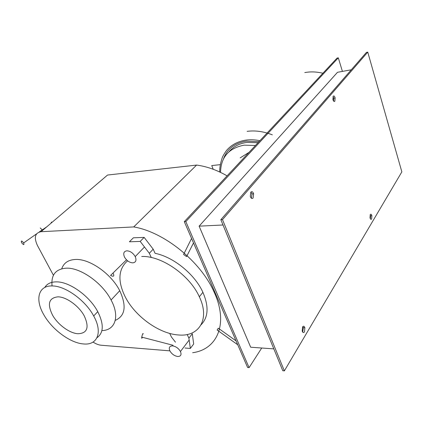 <?xml version="1.0" encoding="UTF-8"?>
<svg xmlns="http://www.w3.org/2000/svg" width="423" height="423" viewBox="0 0 423 423"><rect width="100%" height="100%" fill="white"/><g stroke="black" fill="none" stroke-linecap="round" stroke-linejoin="round"><path stroke-width="0.63" d="M220.351 164.642L211.743 165.583L213.229 169.274M259.04 141.636L246.308 141.145C234.739 143.022 227.14 148.917 223.513 158.831M258.025 142.725L246.789 142.435C239.312 143.492 233.427 146.554 229.134 151.63M255.46 145.475L244.182 145.158C228.748 148.124 220.864 157.203 220.542 172.394M142.186 337.861L141.71 338.273L141.737 337.115C142.488 333.948 142.99 332.885 143.249 333.937M185.015 348.023L190.345 348.436L193.681 343.978L192.291 333.736L188.901 338.178L187.183 334.493M190.345 348.436L188.901 338.178M169.713 333.419L171.426 337.004L175.476 342.175M172.589 345.887C169.459 345.982 168.566 347.658 169.903 350.91C171.786 354.056 174.376 355.917 177.681 356.489C180.827 356.441 181.747 354.786 180.447 351.508C178.543 348.309 175.926 346.437 172.589 345.887M23.741 243.04L23.672 242.918C21.652 240.491 20.944 240.386 21.541 242.601L21.61 242.723C23.625 245.144 24.333 245.25 23.741 243.04M40.248 227.949L42.654 230.334M51.474 222.017L51.051 223.18M113.041 273.025C114.559 276.203 113.739 277.002 110.577 275.431L126.498 259.822M134.763 241.607L129.396 241.797L133.372 237.811L144.137 237.388L140.193 241.417L134.763 241.607M144.137 237.388L153.184 249.184L149.319 253.282L140.193 241.417M151.291 257.512L149.319 253.282M153.184 249.184L155.098 253.329C173.499 256.967 194.802 274.278 202.897 292.314C208.967 306.464 208.37 317.276 201.105 324.753M126.926 250.807C123.775 251.288 122.971 253.393 124.521 257.115C126.614 260.647 129.348 262.567 132.722 262.863C135.899 262.445 136.729 260.362 135.217 256.608C133.097 253.007 130.332 251.072 126.926 250.807M240.174 157.885L249.025 152.365M93.055 342.075C95.936 343.947 98.654 344.999 101.224 345.242L169.872 350.852M41.047 231.704L107.558 175.043L196.595 165.076L133.726 226.929L41.047 231.704C34.956 232.899 33.766 237.52 37.478 245.578L53.425 275.267M192.645 352.713C217.327 349.467 228.848 323.632 214.043 291.933C200.714 261.477 163.96 231.931 133.726 226.929M196.595 165.076C206.704 166.403 216.867 169.993 227.088 175.857M236.06 340.89L218.294 328.195L217.136 330.035L237.747 344.777M191.571 238.435L183.587 254.477L186.596 256.597L193.507 242.892M127.593 260.811C118.25 269.054 117.472 281.099 125.256 296.93C135.233 316.578 159.46 333.98 178.792 334.99C199.111 336.888 210.199 319.201 199.333 296.782C189.705 275.124 161.316 255.497 141.721 256.491M101.885 330.596C115.215 330.411 120.1 316.536 111.075 299.992C102.392 282.987 80.677 267.611 66.501 268.161C55.746 268.891 50.94 274.813 52.071 285.937M61.753 268.753C63.767 262.852 68.42 259.754 75.722 259.452C89.85 258.765 111.286 273.855 119.741 290.712C126.778 306.03 125.287 315.923 115.268 320.391M57.972 296.835C48.788 297.855 47.011 304.005 52.632 315.294C57.956 324.742 69.658 333.303 77.969 333.736C87.424 333.35 89.502 327.365 84.193 315.796C78.884 305.903 66.284 296.835 57.972 296.835M52.066 285.943C38.049 285.483 34.829 299.923 44.066 315.183C52.436 329.845 70.445 343.074 83.5 343.947C97.396 345.496 102.963 332.393 93.695 315.976C85.367 300.214 65.131 285.726 52.066 285.943M44.775 287.466C47.022 283.759 50.882 281.892 56.354 281.866C69.404 281.586 89.517 295.947 97.75 311.651C103.979 324.155 103.725 332.848 96.978 337.728M302.593 326.953C303.503 325.784 304.264 326.059 304.883 327.777L304.481 331.865C303.577 333.049 302.81 332.779 302.186 331.061L302.593 326.953M302.683 332.145L303.349 327.698L302.847 326.609M250.834 192.142C251.955 191.201 252.88 191.746 253.62 193.782L253.086 198.017C251.971 198.979 251.04 198.44 250.294 196.399L250.834 192.142M251.389 198.244L252.023 193.903L250.918 192.053M333.229 96.18C333.985 95.603 334.619 96.201 335.143 97.967L334.82 101.261C334.07 101.848 333.43 101.261 332.906 99.484L333.229 96.18M333.631 101.118L333.736 98.189L333.007 96.55M370.262 214.572C370.897 213.816 371.436 214.202 371.886 215.741L371.637 218.961C371.008 219.727 370.469 219.341 370.014 217.803L370.262 214.572M370.389 218.823L370.537 215.809L370.157 214.784M273.818 348.88L250.68 347.22L199.122 226.152L223.011 224.988M351.296 69.79L337.506 72.291L199.122 226.152M220.843 219.696L282.781 370.728L284.362 370.871L401.85 171.87L367.761 52.129L222.493 219.606L220.843 219.696L366.445 52.383L367.761 52.129M261.726 348.013L249.089 367.635L185.829 221.594L338.31 57.84L342.413 71.402M185.829 221.594L184.296 221.678L337.062 58.083L338.31 57.84M222.493 219.606L284.362 370.871M249.089 367.635L247.608 367.497L184.296 221.678M322.897 73.253C316.642 71.73 310.604 71.503 304.787 72.576M272.338 134.847C263.566 131.437 255.164 130.273 247.138 131.357M219.743 172.013C219.553 168.19 220.33 163.611 222.07 158.265C222.567 156.552 224.021 153.988 226.437 150.577C231.18 144.925 237.694 141.43 245.969 140.087C250.405 139.511 255.058 139.706 259.928 140.685M173.06 345.279L141.737 337.115M180.447 351.508L189.166 340.05M23.672 242.918L36.552 233.871M39.154 232.047L42.39 229.774M46.731 226.86L42.411 229.811M144.476 246.984L135.217 256.608M214.53 291.31L214.043 291.933M202.897 292.314L199.333 296.782M119.741 290.712L111.075 299.992M97.75 311.651L93.695 315.976M304.883 327.777L303.349 327.698M253.62 193.782L252.023 193.903M335.143 97.967L333.736 98.189M371.886 215.741L370.537 215.809"/></g></svg>
